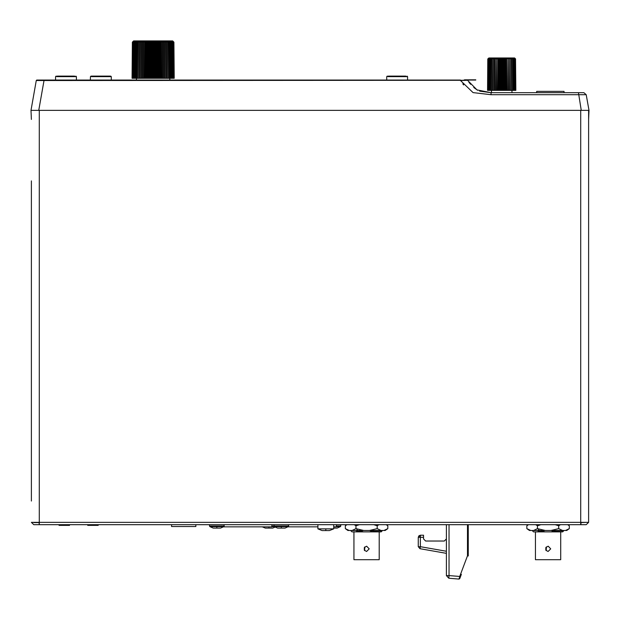 <?xml version="1.0" encoding="UTF-8"?>
<svg xmlns="http://www.w3.org/2000/svg" width="620" height="620" viewBox="0 0 620 620"><rect width="100%" height="100%" fill="white"/><g stroke="black" fill="none" stroke-linecap="round" stroke-linejoin="round"><path stroke-width="0.93" d="M31.395 478.927L31.395 191.906M31.395 501.022L31.395 180.854M33.759 522.598L39.021 522.598L39.285 524.706L39.285 110.344L31.395 110.344M39.021 524.706L33.759 524.706L31.395 522.335L33.759 524.706M31.395 522.335L580.715 522.335L580.715 524.706L39.285 524.706M39.285 110.344L588.605 110.344L588.605 522.335L580.715 522.335L580.715 110.344M588.605 522.335L586.241 524.706L588.605 522.335M586.497 522.365L580.979 522.598L580.979 524.706L586.241 524.706M37.448 110.344L31 110.352L31.395 119.412M588.605 119.412L589 110.352L581.227 110.344L588.954 110.344M37.58 110.344L581.227 110.344L578.468 92.721L491.04 92.721L476.982 89.939L467.534 80.321L460.505 80.523L473.091 92.581L491.04 94.674L491.04 92.667L491.466 92.667M36.255 80.523L44.028 80.523L44.028 80.089L36.774 80.089L36.255 80.523L36.774 80.089L36.255 80.523L31 110.344L38.773 110.344L44.028 80.523L467.534 80.321M462.814 83.894L463.582 84.909M589 110.344L586.233 94.674L589 110.344M586.233 94.674L583.908 92.721L586.233 94.674L491.04 94.674M468.906 82.197L470.673 84.359M473.734 87.513L477.632 90.295M479.647 91.179L491.04 92.721M466.434 80.329L463.907 80.406M583.908 92.721L578.468 92.721M44.028 80.089L460.505 80.089M568.912 92.721L565.882 92.721M564.828 92.721L564.076 92.667M535.161 92.721L536.711 92.667M531.728 92.721L534.533 92.721M511.981 92.667L513.794 92.721M475.742 80.089L463.938 80.089M464.519 79.825L475.742 79.825M132.355 42.16L133.649 40.889L172.631 40.889L173.918 42.16L173.158 41.424L173.864 42.16L173.058 41.424L173.716 42.16L172.864 41.424L173.46 42.16L172.577 41.424L173.112 42.16L172.19 41.424L172.662 42.16L171.709 41.424L172.12 42.16L171.143 41.424L171.484 42.16L170.484 41.424L170.756 42.16L169.748 41.424L169.95 42.16L168.927 41.424L169.051 42.16L168.028 41.424L168.082 42.16L167.051 41.424L167.043 42.16L166.013 41.424L165.928 42.16L164.912 41.424L164.757 42.16L163.75 41.424L163.525 42.16L162.541 41.424L162.246 42.16L161.285 41.424L160.921 42.16L159.991 41.424L159.557 42.16L158.658 41.424L158.162 42.16L157.302 41.424L156.744 42.16L155.922 41.424L155.31 42.16L154.535 41.424L153.861 42.16L153.14 41.424L152.411 42.16L151.737 41.424L150.962 42.16L150.35 41.424L149.529 42.16L148.971 41.424L148.11 42.16L147.614 41.424L146.715 42.16L146.281 41.424L145.351 42.16L144.987 41.424L144.026 42.16L143.732 41.424L142.747 42.16L142.523 41.424L141.515 42.16L141.36 41.424L140.345 42.16L140.26 41.424L139.237 42.16L139.221 41.424L138.19 42.16L138.244 41.424L137.221 42.16L137.353 41.424L136.33 42.16L136.524 41.424L135.517 42.16L135.788 41.424L134.788 42.16L135.129 41.424L134.153 42.16L134.563 41.424L133.61 42.16L134.083 41.424L133.16 42.16L133.695 41.424L132.812 42.16L133.409 41.424L132.564 42.16L133.215 41.424L132.409 42.16L133.114 41.424L132.355 42.16L132.029 78.252L150.931 78.252L150.962 42.16M150.304 78.252L150.35 41.424M149.474 78.252L149.529 42.16M148.901 78.252L148.971 41.424M148.033 78.252L148.11 42.16M147.529 78.252L147.614 41.424M146.615 78.252L146.715 42.16M146.173 78.252L146.281 41.424M145.227 78.252L145.351 42.16M144.855 78.252L144.987 41.424M143.887 78.252L144.026 42.16M143.577 78.252L143.732 41.424M142.584 78.252L142.747 42.16M142.352 78.252L142.523 41.424M141.337 78.252L141.515 42.16M141.174 78.252L141.36 41.424M140.143 78.252L140.345 42.16M140.05 78.252L140.26 41.424M139.221 41.424L138.996 78.252L139.237 42.16M137.958 78.252L138.19 42.16M136.966 78.252L137.221 42.16M136.059 78.252L136.33 42.16M135.238 78.252L135.517 42.16M134.501 78.252L134.788 42.16M150.931 78.252L174.243 78.252L173.918 42.16M174.189 78.252L173.864 42.16M174.034 78.252L173.716 42.16M173.778 78.252L173.46 42.16M173.422 78.252L173.112 42.16M172.972 78.252L172.662 42.16M172.414 78.252L172.12 42.16M171.771 78.252L171.484 42.16M171.035 78.252L170.756 42.16M170.213 78.252L169.95 42.16M169.306 78.252L169.051 42.16M168.315 78.252L168.082 42.16M167.276 78.252L167.051 41.424M167.261 78.252L167.043 42.16M166.222 78.252L166.013 41.424M166.129 78.252L165.928 42.16M165.098 78.252L164.912 41.424M164.935 78.252L164.757 42.16M163.92 78.252L163.75 41.424M163.688 78.252L163.525 42.16M162.696 78.252L162.541 41.424M162.386 78.252L162.246 42.16M161.417 78.252L161.285 41.424M161.045 78.252L160.921 42.16M160.1 78.252L159.991 41.424M159.658 78.252L159.557 42.16M158.751 78.252L158.658 41.424M158.24 78.252L158.162 42.16M157.371 78.252L157.302 41.424M156.798 78.252L156.744 42.16M155.969 78.252L155.922 41.424M155.341 78.252L155.31 42.16M154.558 78.252L154.535 41.424M153.876 78.252L153.861 42.16M153.14 78.252L153.14 41.424M152.404 78.252L152.411 42.16M151.714 78.252L151.737 41.424M133.858 78.252L134.153 42.16M133.308 78.252L133.61 42.16M132.85 78.252L133.16 42.16M132.494 78.252L132.812 42.16M132.238 78.252L132.564 42.16M132.083 78.252L132.409 42.16M55.544 80.089L55.575 76.663L57.311 76.144L74.663 76.144M90.404 80.089L90.435 76.663L92.171 76.144L109.523 76.144M106.012 76.144L110.058 76.144M103.4 76.144L106.012 76.121M99.828 76.144L103.4 76.121M91.644 76.144L99.742 76.121M62.047 76.121L69.936 76.121M67.355 76.144L66.425 76.144M387.26 76.144L386.733 76.663L386.702 80.089L386.733 76.663L388.469 76.144L405.821 76.144M396.467 76.144L399.226 76.121M395.064 76.144L396.467 76.121M325.787 530.581L325.787 528.899L333.676 528.899L333.676 524.706L317.889 524.706L317.889 528.899L322.106 530.581L326.314 530.581L322.106 530.581M325.787 528.899L317.889 528.899M333.676 528.899L329.468 530.581L326.314 530.581L329.468 530.581M588.605 190.72L588.605 170.988M588.605 499.844L588.605 480.113M223.89 526.62L220.549 528.124L213.187 528.124L209.847 526.62L223.89 526.62L224.238 524.706M213.187 528.124L220.549 528.124M275.14 527.109L272.645 528.124L265.275 528.124L262.245 526.806M265.275 528.124L272.645 528.124M288.346 526.62L285.006 528.124L277.644 528.124L274.303 526.62L288.346 526.62L288.688 524.706M277.644 528.124L285.006 528.124M336.311 526.62L340.434 526.62L337.094 528.124L333.676 528.124L337.094 528.124M345.332 525.775L345.332 528.628M354.167 524.706L355.934 525.799L355.934 528.604L352.059 530.488L349.169 530.488L345.301 528.604L347.921 530.488L349.169 530.488M347.06 524.706L345.301 525.799L346.82 524.706M373.666 524.706L377.192 525.799L377.192 528.604L369.45 530.488L363.676 530.488L355.934 528.604M359.461 524.706L355.934 525.799M386.066 524.706L387.826 525.799L387.826 528.604L383.958 530.488L381.067 530.488L377.192 528.604M378.96 524.706L377.192 525.799M387.826 528.604L385.206 530.488L383.958 530.488M381.067 530.488L369.45 530.488M363.676 530.488L352.059 530.488M526.861 525.775L526.861 528.628M535.696 524.706L537.455 525.799L537.455 528.604L533.587 530.488L530.697 530.488L526.822 528.604M528.589 524.706L526.822 525.799M555.195 524.706L558.721 525.799L558.721 528.604L550.979 530.488L545.205 530.488L537.455 528.604M540.981 524.706L537.455 525.799M567.595 524.706L569.354 525.799L569.354 528.604L565.486 530.488L562.596 530.488L558.721 528.604M560.488 524.706L558.721 525.799M569.354 528.604L566.734 530.488L565.486 530.488M562.596 530.488L550.979 530.488M545.205 530.488L533.587 530.488M530.697 530.488L529.449 530.488L526.829 528.604M496.287 90.35L510.903 90.35L510.717 58.241L511.764 59.001L511.678 58.241L512.732 59.001L512.538 58.241L513.569 59.001L513.267 58.241L514.275 59.001L513.871 58.241L515.514 59.001L514.825 58.241L515.538 58.923L514.615 57.993L488.831 57.993L487.824 59.001L487.537 90.35L495.016 90.35L495.155 58.241L495.287 90.35L496.287 90.35L496.403 58.233L495.419 59.001M495.132 58.241L495 90.35L495.14 58.249L492.923 59.001L492.885 58.241L491.831 59.001L491.9 58.233L490.846 59.001L491.025 58.233L489.986 59.001L490.281 58.233L489.265 59.001L489.653 58.233L488.676 59.001L489.172 58.233L488.242 59.001L488.831 58.233L487.956 59.001L488.637 58.233L487.824 59.001M496.403 58.241L496.674 90.35M497.62 90.35L497.705 58.233L496.775 59.001M497.705 58.241L498.186 59.001L498.108 90.35M498.999 90.35L499.061 58.233L498.186 59.001M499.061 58.241L499.635 59.001L499.588 90.35M500.41 90.35L500.441 58.233L499.635 59.001M500.441 58.241L501.107 59.001L501.092 90.35M501.836 90.35L501.836 58.233L501.107 59.001M501.836 58.241L502.58 59.001L502.603 90.35M503.262 90.35L503.231 58.233L502.58 59.001M503.231 58.241L504.052 59.001L504.099 90.35M504.672 90.35L504.61 58.233L504.052 59.001M504.61 58.241L505.494 59.001L505.571 90.35M506.044 90.35L505.959 58.233L505.494 59.001M505.959 58.241L506.896 59.001L507.005 90.35M507.369 90.35L506.896 59.001M507.253 58.241L508.237 59.001L508.377 90.35M508.632 90.35L508.237 59.001M508.485 58.241L509.508 59.001L509.671 90.35M509.818 90.35L509.508 59.001M509.648 58.241L510.686 59.001L510.872 90.35M510.717 58.241L510.686 59.001M510.903 90.35L511.973 90.35L511.764 59.001M511.973 90.35L512.957 90.35L512.732 59.001M512.957 90.35L513.817 90.35L513.569 59.001M513.817 90.35L514.538 90.35L514.275 59.001M514.538 90.35L515.111 90.35L514.84 59.001M515.111 90.35L515.538 90.35L515.259 59.001M515.538 90.35L515.514 59.001M515.801 90.35L515.538 58.923M515.011 58.389L515.623 59.001M487.669 90.35L487.956 59.001M487.963 90.35L488.242 59.001M488.405 90.35L488.676 59.001M489.002 90.35L489.265 59.001M489.746 90.35L489.986 59.001M490.621 90.35L490.846 59.001M491.629 90.35L491.831 59.001M492.691 90.35L492.885 58.233M492.745 90.35L492.923 59.001M493.799 90.35L493.962 58.233M493.962 90.35L494.117 59.001M458.963 579.103L448.81 578.22L446.408 575.6L449.043 575.6L448.81 578.22L458.963 579.111L459.776 578.6M459.358 577.755L459.219 578.228L460.102 577.716L458.971 579.096M461.357 574.384L460.288 577.22M467.457 524.706L467.457 555.869L459.746 576.429L460.482 576.708L460.218 577.421L459.544 577.096L460.381 576.98L459.544 577.096M459.094 578.654L459.993 578.018L459.009 578.948M459.668 576.654L460.443 576.809L459.637 576.778M446.408 575.6L446.408 524.706M468.247 524.706L468.247 556.008L467.457 555.869M444.308 541.012L446.408 538.912L444.308 541.012L425.622 541.012L423.522 538.912L423.522 535.223L420.36 535.223L418.872 535.843L418.26 537.331L418.26 546.646L419.996 548.723L446.408 553.381M425.622 541.012L423.522 538.912M423.522 535.223L420.36 535.223L420.36 546.646L446.408 551.242M423.522 537.331L418.26 537.331L418.26 546.646L420.36 546.646L420.104 548.126M418.26 537.331L420.36 535.223M100.254 524.706L56.978 524.706M59.016 524.861L59.016 525.388L69.541 525.388L69.541 524.861M98.216 524.861L98.216 525.388L87.691 525.388L87.691 524.861M195.819 524.706L195.819 526.543L171.616 526.543L171.616 524.706M271.854 524.706L271.854 526.806L223.58 526.806M336.311 524.706L336.311 526.806L333.676 526.806M317.889 526.806L288.037 526.806M359.515 530.488L363.428 531.859L369.698 531.859L372.907 530.488M350.649 530.488L352.013 531.859L363.428 531.859M369.698 531.859L381.114 531.859L382.207 530.767L372.628 530.96M372.132 530.79L381.261 530.488M360.84 531.092L356.531 531.146L357.314 530.488M356.531 531.146L360.995 531.03M379.192 559.744L353.935 559.744L379.192 559.744L379.192 531.859M364.808 546.925L364.669 550.638M366.668 546.251L369.171 548.855L366.56 551.459L364.304 550.157L364.304 547.553L366.56 546.251M541.043 530.488L544.957 531.859L551.226 531.859L554.435 530.488M532.177 530.488L533.541 531.859L544.957 531.859M551.226 531.859L562.642 531.859L563.735 530.767L554.156 530.96M553.66 530.79L562.789 530.488M542.361 531.092L538.059 531.146L538.842 530.488M538.059 531.146L542.523 531.03M560.72 559.744L535.463 559.744L560.72 559.744L560.72 531.859M546.336 546.925L546.189 550.638M548.196 546.251L550.692 548.855L548.088 551.459L545.832 550.157L545.832 547.553L548.088 546.251M536.711 92.721L536.711 91.403L564.076 91.403L564.076 92.721M56.854 76.663L76.4 76.663L76.431 80.089M91.714 76.663L111.259 76.663L111.29 80.089L111.259 76.663L110.732 76.144M388.012 76.663L407.557 76.663L407.588 80.089M209.847 526.62L209.506 525.993L224.238 525.993M216.868 528.124L216.868 526.62M271.854 525.993L288.688 525.993M271.854 526.62L274.303 526.62L273.955 524.706M268.956 528.124L268.956 526.806M281.325 528.124L281.325 526.62M336.311 525.993L340.783 525.993L340.434 526.62M357.624 530.488L356.5 528.806M356.5 525.597L357.097 524.706M539.152 530.488L538.028 528.806M538.028 525.597L538.625 524.706M459.746 576.429L449.043 575.6L449.043 524.706M459.048 578.824L459.823 578.46M458.986 579.041L459.784 578.568M380.037 530.852L379.851 530.488M561.565 530.852L561.379 530.488M136.578 78.252L136.423 80.089M169.694 78.252L169.849 80.089M76.4 76.663L75.88 76.144M55.575 76.663L56.102 76.144M90.435 76.663L90.962 76.144M407.557 76.663L407.03 76.144M209.506 525.993L209.506 524.706M340.783 525.993L340.783 524.706M387.826 525.799L386.299 524.706M569.354 525.799L567.827 524.706M526.829 525.799L528.349 524.706M488.831 57.993L488.32 58.497M514.615 57.993L515.344 58.73M491.466 92.721L491.443 90.35M511.981 92.721L511.996 90.35M468.247 555.474L468.247 554.947M353.935 559.744L353.935 531.859M381.92 530.488L382.207 530.759M535.463 559.744L535.463 531.859M563.448 530.488L563.735 530.759"/></g></svg>
